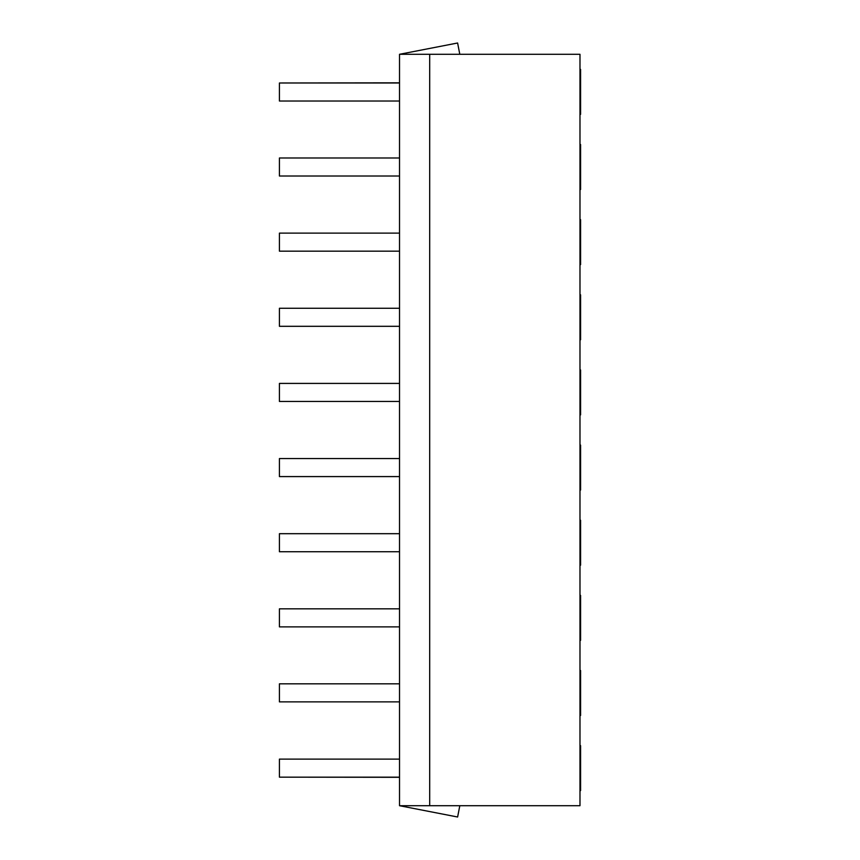 <?xml version="1.0" encoding="UTF-8"?>
<svg xmlns="http://www.w3.org/2000/svg" width="860" height="860" viewBox="0 0 860 860"><rect width="100%" height="100%" fill="white"/><g stroke="black" fill="none" stroke-linecap="round" stroke-linejoin="round"><path stroke-width="1.29" d="M429.699 805.712L579.984 805.712L579.984 54.287L429.699 54.287L429.699 805.712L399.524 805.712L457.617 817L459.81 805.712M459.799 54.287L457.606 43L399.524 54.287L429.699 54.287M399.524 54.287L399.524 805.712M579.984 339.775L580.575 339.775L580.575 294.808L579.984 294.808M579.984 264.633L580.575 264.633L580.575 219.666L579.984 219.666M579.984 189.49L580.575 189.49L580.575 144.523L579.984 144.523M579.984 414.907L580.575 414.907L580.575 369.95L579.984 369.95M579.984 790.62L580.575 790.62L580.575 745.652L579.984 745.652M579.984 715.477L580.575 715.477L580.575 670.51L579.984 670.51M579.984 640.334L580.575 640.334L580.575 595.367L579.984 595.367M579.984 490.049L580.575 490.049L580.575 445.082L579.984 445.082M579.984 565.192L580.575 565.192L580.575 520.225L579.984 520.225M579.984 114.348L580.575 114.348L580.575 69.38L579.984 69.38M399.524 82.99L279.425 82.99L399.524 82.84M399.524 251.163L279.425 251.163L279.425 233.125L399.524 233.125M399.524 326.305L279.425 326.305L279.425 308.267L399.524 308.267M399.524 401.448L279.425 401.448L279.425 383.41L399.524 383.41M399.524 683.829L279.425 683.829L279.425 701.867L399.524 701.867M399.524 608.837L279.425 608.837L279.425 626.875L399.524 626.875M399.524 533.694L279.425 533.694L279.425 551.733L399.524 551.733M399.524 476.59L279.425 476.59L279.425 458.552L399.524 458.552M399.524 176.02L279.425 176.02L279.425 157.982L399.524 157.982M279.425 82.99L279.425 101.028L399.524 101.028M399.524 759.111L279.425 759.111L279.425 777.161L399.524 777.161M279.425 777.161L399.524 777.311"/></g></svg>
